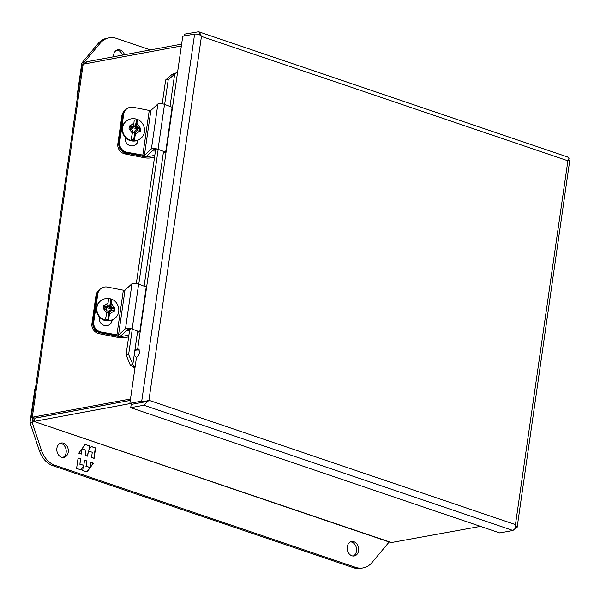 <?xml version="1.0" encoding="UTF-8"?>
<svg xmlns="http://www.w3.org/2000/svg" width="600" height="600" viewBox="0 0 600 600"><rect width="100%" height="100%" fill="white"/><g stroke="black" fill="none" stroke-linecap="round" stroke-linejoin="round"><path stroke-width="0.9" d="M107.828 319.665A10.845 10.29 -132.7 0 1 106.755 319.507A10.845 10.29 -132.7 0 1 105.57 319.207L107.04 310.733L106.073 309.39L103.132 308.812L103.583 305.67L106.523 306.24L107.812 305.34L108.547 298.56A10.845 10.29 -132.7 0 1 109.748 298.725A10.845 10.29 -132.7 0 1 110.805 298.987L111.33 299.243L110.977 305.962L111.945 307.312L114.87 307.89L114.42 311.032L111.488 310.455L110.198 311.355L108.427 319.388L107.828 319.665L108.93 312.022L110.198 311.355M105.9 316.897L105.57 319.207L105.27 318.75M108.165 298.642L108.547 298.56L108.382 299.707M110.977 305.962L109.703 306.63L111.052 308.055A1.643 0.413 -171.8 0 0 111.233 307.965L110.265 306.623L111.33 299.243M113.73 310.897L114.06 308.64L114.87 307.89M111.945 307.312L111.233 307.965M107.108 306L106.523 306.24M106.515 310.005L106.815 310.425M103.455 306.555L105.773 307.013L107.43 306.18L107.19 307.83L104.933 307.388L104.685 309.112M114.06 308.64L111.052 308.055M109.837 311.692L108.93 312.022M111.45 310.485L111.705 308.715L109.448 308.272L109.77 306.03L107.55 305.587M106.8 312.375L108.802 312.765L109.125 310.522L110.895 310.868M107.19 307.83L106.695 308.28L104.858 307.92M107.438 306.12L109.275 306.48L109.77 306.03M109.275 306.48L108.953 308.73L109.448 308.272M108.953 308.73L111.21 309.173L111.705 308.715M111.21 309.173L110.977 310.815M108.382 312.69L109.125 310.522M358.605 550.688A7.327 5.7 -100.5 0 1 354.27 555.967A7.327 5.7 -100.5 0 1 347.257 546.832A7.327 5.7 -100.5 0 1 351.593 541.553A7.327 5.7 -100.5 0 1 358.605 550.688M353.197 556.035A7.327 5.7 79.5 0 0 356.513 551.07A7.327 5.7 79.5 0 0 350.572 541.875M68.235 452.138A7.327 5.7 -100.5 0 1 63.9 457.418A7.327 5.7 -100.5 0 1 56.887 448.29A7.327 5.7 -100.5 0 1 61.222 443.002A7.327 5.7 -100.5 0 1 68.235 452.138M62.835 457.485A7.327 5.7 79.5 0 0 66.142 452.528A7.327 5.7 79.5 0 0 60.203 443.325M388.455 541.755L388.26 543.075L372.082 562.44A23.453 18.24 -100.5 0 1 363.06 567.915L360.975 568.298A23.453 18.24 -100.5 0 1 353.46 567.713L53.002 465.743A23.453 18.24 -100.5 0 1 39.345 450.607L30 422.58L34.86 388.875L35.385 388.778M363.06 567.915A23.453 18.24 -100.5 0 1 355.545 567.322L55.095 465.353A23.453 18.24 -100.5 0 1 41.43 450.225L32.085 422.19L30 422.58M32.085 422.19L32.767 417.472M78.097 457.98L76.597 468.405L80.918 469.875L83.242 466.658L82.695 470.475L87.052 471.96L93.412 463.178L90.84 462.308L90.09 467.52L86.205 466.2L86.955 460.987L84.562 460.178L83.805 465.39L79.927 464.07L80.677 458.857L78.097 457.98M94.11 458.37L95.61 447.945L91.29 446.482L88.965 449.7L89.512 445.875L85.155 444.397L78.787 453.173L81.367 454.05L82.117 448.838L86.002 450.158L85.252 455.37L87.645 456.18L88.395 450.967L92.28 452.287L91.53 457.5L94.11 458.37M78.075 458.13L80.677 458.857M80.385 458.91L79.927 464.07M79.635 464.123L83.805 465.39M84.54 460.32L86.955 460.987M86.662 461.04L86.205 466.2M85.912 466.252L90.09 467.52M90.817 462.45L93.412 463.178M93.127 463.237L90.105 467.4M90.008 467.535L86.85 471.885M80.715 469.808L83.242 466.658M91.2 446.603L95.61 447.945M95.317 447.998L93.84 458.28M87.375 456.09L88.395 450.967M81.81 449.01L81.097 453.96M85.073 444.525L89.512 445.875M89.22 445.928L88.965 449.7M34.86 418.178L130.282 400.41M130.282 400.403L34.905 418.103L32.295 417.217L130.493 398.993M34.912 418.11L34.44 421.35L130.493 403.515M392.168 542.76L33.773 421.38L390.982 542.61L480.442 526.373M34.44 421.35C33.015 421.567 32.64 420.285 33.315 417.518L32.295 417.217L83.168 64.185L181.358 45.96M85.988 63.668L86.25 61.838L181.627 44.13M83.168 64.185L81.975 65.453L31.29 417.173L32.295 417.217M84.457 63.953L86.25 61.838M128.64 336.885L124.275 337.695A6.33 1.59 8.2 0 1 117.892 337.395L99.203 333.712A8.82 8.363 -132.7 0 1 91.935 323.595L95.97 295.553A8.82 8.363 -132.7 0 1 98.483 290.737L99.472 289.83A8.82 8.363 -132.7 0 1 99.578 289.733M128.895 335.123L121.005 336.585A2.107 0.532 8.2 0 1 118.882 336.487L100.185 332.805A8.82 8.363 -132.7 0 1 92.918 322.688L96.96 294.645A8.82 8.363 -132.7 0 1 99.472 289.83M135.007 367.642L133.913 367.53L130.245 364.965L132.795 364.755L134.745 351.202L135.847 349.538L138.248 348.968M139.208 349.845L135.248 350.197M138.667 349.2L137.708 348.87C140.528 351.188 140.108 354.097 136.447 357.615L134.355 355.567L134.257 354.615M136.447 357.615L135.142 366.683L133.86 366.668L128.618 354.495L126.075 354.712L129.757 329.138M148.935 400.26L201.442 36.412L198.81 34.133L194.618 34.05L182.76 36.255L177.48 72.877L176.205 72.863L174.675 74.13L172.125 74.34L172.868 74.258L172.125 74.34L165.667 79.957L162.233 103.778M144.517 401.955L131.175 404.438L130.71 407.678L499.763 532.928L512.933 530.482L515.775 527.977L515.46 524.61L517.102 527.528M184.275 35.97L184.538 34.14L198.63 31.755L567.683 157.005L569.01 158.512L567.893 160.785L569.812 160.05L568.388 159.96M201.442 36.412L567.885 160.785L515.46 524.61L148.882 400.275M146.835 401.055L144.345 402L148.995 400.245L143.88 405.232L130.71 407.678M135.142 366.683L129.87 403.305L132.48 404.19L144.337 401.993M517.11 527.528L569.812 160.05M515.783 527.033L516.915 527.1L515.64 528.202M145.808 401.73L146.722 402.728M129.87 403.305L141.727 401.107L145.92 401.19L145.808 401.715M148.995 400.245L145.92 401.19M198.63 31.755L199.958 33.263L199.028 34.297M201.435 36.39L199.958 33.263M133.86 366.668L133.913 367.53M130.245 364.965L126.075 354.712M136.328 283.53L155.663 149.385M176.205 72.863L172.328 74.317M170.017 106.44L174.675 74.13L168.21 79.748L165.667 79.957M168.21 79.748L164.655 104.407M158.183 149.347L138.757 284.168M132.278 329.108L128.618 354.495M118.507 335.115L125.505 328.657A4.035 1.013 8.2 0 1 132.15 329.055L138.623 284.115A4.035 1.013 -171.8 0 0 131.985 283.718L124.98 290.175L118.507 335.115L101.032 332.025A8.82 8.363 47.3 0 1 93.758 321.907L93.135 322.485A8.82 8.363 47.3 0 0 100.403 332.603L116.25 335.722A4.035 1.013 -171.8 0 0 121.08 335.618L128.078 329.168L130.32 329.295M132.15 329.055L139.748 331.935L137.925 332.175M116.88 335.145L123.352 290.205L124.98 290.175M123.352 290.205L107.505 287.085A8.82 8.363 47.3 0 0 100.312 289.05A8.82 8.363 47.3 0 0 97.8 293.865L93.758 321.907M139.748 331.935L146.227 286.995L138.623 284.115M100.312 289.05L99.69 289.627A8.82 8.363 47.3 0 0 97.177 294.442L93.135 322.485M111.585 320.265L111.472 321.075A6.592 6.248 -132.7 0 1 109.89 324.375M112.163 320.032L112.095 320.505A6.592 6.248 -132.7 0 1 102.84 324.825A6.592 6.248 -132.7 0 1 99.405 318.007L99.532 317.145M144.405 155.355L151.41 148.905A4.035 1.013 8.2 0 1 158.047 149.295L164.528 104.363A4.035 1.013 -171.8 0 0 157.89 103.965L150.885 110.415L144.405 155.355L126.93 152.273A8.82 8.363 47.3 0 1 119.663 142.155L119.04 142.725A8.82 8.363 47.3 0 0 126.308 152.843L142.155 155.97A4.035 1.013 -171.8 0 0 146.977 155.865L153.983 149.407L156.225 149.542M158.047 149.295L165.653 152.175L163.822 152.422M142.778 155.392L149.257 110.453L150.885 110.415M149.257 110.453L133.41 107.333A8.82 8.363 47.3 0 0 126.218 109.297A8.82 8.363 47.3 0 0 123.705 114.113L119.663 142.155M165.653 152.175L172.125 107.243L164.528 104.363M126.218 109.297L125.587 109.875A8.82 8.363 47.3 0 0 123.083 114.683L119.04 142.725M137.505 140.4L137.37 141.322A6.592 6.248 -132.7 0 1 135.795 144.623M138.083 140.153L137.993 140.745A6.592 6.248 -132.7 0 1 128.745 145.072A6.592 6.248 -132.7 0 1 125.31 138.248L125.415 137.528M154.545 157.125L150.172 157.935A6.33 1.59 8.2 0 1 143.797 157.635L125.108 153.953A8.82 8.363 -132.7 0 1 117.833 143.835L121.875 115.792A8.82 8.363 -132.7 0 1 124.387 110.977L125.37 110.07A8.82 8.363 -132.7 0 1 125.483 109.972M154.8 155.363L146.91 156.825A2.107 0.532 8.2 0 1 144.78 156.727L126.09 153.045A8.82 8.363 -132.7 0 1 118.823 142.928L122.858 114.885A8.82 8.363 -132.7 0 1 125.37 110.07M113.475 56.782A7.327 5.7 -100.5 0 1 113.558 55.073A7.327 5.7 -100.5 0 1 117.885 49.793A7.327 5.7 -100.5 0 1 124.515 54.735M122.43 55.117A7.327 5.7 79.5 0 0 116.865 50.108M77.438 96.938L76.95 96.773L81.81 63.068L97.98 43.703A23.453 18.24 -100.5 0 1 107.002 38.227L109.095 37.845A23.453 18.24 -100.5 0 1 116.61 38.43L150.45 49.92M81.81 63.068L83.895 62.677L100.073 43.312A23.453 18.24 -100.5 0 1 109.095 37.845M83.692 64.088L83.895 62.677M76.95 96.773L77.475 96.675M134.017 118.852L134.4 118.778A10.845 10.29 -132.7 0 1 135.472 118.935A10.845 10.29 -132.7 0 1 136.657 119.235L137.175 119.498L136.83 126.195L137.797 127.545L140.722 128.13L140.273 131.273L137.34 130.688L136.05 131.587L134.28 139.605L133.68 139.882A10.845 10.29 -132.7 0 1 132.48 139.718A10.845 10.29 -132.7 0 1 131.422 139.455L131.115 138.998L132.892 130.965L131.925 129.623L128.985 129.045L129.442 125.903L132.375 126.48L133.665 125.573L134.235 119.917M131.752 137.153L131.422 139.455L131.115 138.998M132.675 132.465L134.715 132.863L134.797 132.262L136.05 131.587M139.583 131.13L139.913 128.88L140.722 128.13M136.83 126.195L135.578 126.87L136.905 128.288A1.643 0.413 -171.8 0 0 137.085 128.197L137.797 127.545M129.315 126.795L131.625 127.245L133.297 126.42L132.945 126.255L133.665 125.573M135.33 132.255L134.28 139.605M139.913 128.88L136.905 128.288M137.347 130.688L137.618 128.812L135.36 128.37L135.683 126.12L133.538 125.7M135.69 131.925L134.797 132.262L135.038 130.613L136.92 130.988M132.96 126.233L132.375 126.48M132.24 130.065L132.78 130.17L132.697 130.703M133.403 125.82L133.102 127.927L130.845 127.477L130.575 129.36M135.038 130.613L134.295 132.78M136.657 119.235L134.865 128.82L135.36 128.37M134.865 128.82L137.123 129.27L137.618 128.812M137.123 129.27L136.875 130.98M133.35 126.21L135.188 126.578M130.77 128.017L132.608 128.377L133.102 127.927M115.387 317.85L115.058 318.15A11.258 10.672 -132.7 0 1 105.877 320.663A11.258 10.672 -132.7 0 1 97.02 312.72A11.258 10.672 -132.7 0 1 99.802 301.597L100.132 301.298A11.258 10.672 -132.7 0 0 97.35 312.413A11.258 10.672 -132.7 0 0 106.208 320.355A11.258 10.672 -132.7 0 0 115.387 317.85C122.123 312.188 118.297 299.918 109.62 298.657C106.028 298.028 102.863 298.905 100.132 301.298M111.33 303.48L114.48 307.808M114.03 310.957L109.837 313.837M106.688 313.178L103.665 308.918M104.115 305.767L108.165 302.903M108.427 319.388L109.485 312.015M109.703 306.63L110.805 298.987M39.345 450.607L41.43 450.225M53.002 465.743L55.095 465.353M353.46 567.713L355.545 567.322M95.97 295.553L96.96 294.645M91.935 323.595L92.918 322.688M99.203 333.712L100.185 332.805M118.95 336.007L118.882 336.487M121.005 336.585L121.155 335.55M126.368 330.75L129.517 330.795M134.745 351.202L137.64 331.132M144.113 286.192L163.538 151.38M143.88 405.232L512.933 530.482M177.48 72.877L137.708 348.87M141.727 401.107L194.618 34.05M125.505 328.657L131.985 283.718M100.403 332.603L101.032 332.025M97.177 294.442L97.8 293.865M111.472 321.075L112.095 320.505M151.41 148.905L157.89 103.965M126.308 152.843L126.93 152.273M123.083 114.683L123.705 114.113M137.37 141.322L137.993 140.745M121.875 115.792L122.858 114.885M117.833 143.835L118.823 142.928M125.108 153.953L126.09 153.045M144.847 156.255L144.78 156.727M146.91 156.825L147.06 155.79M152.265 150.99L155.422 151.042M97.98 43.703L100.073 43.312M131.602 140.865A11.258 10.672 -132.7 0 1 122.745 132.922A11.258 10.672 -132.7 0 1 125.52 121.808C118.913 127.305 122.85 139.635 131.535 140.895C135.067 141.51 138.15 140.67 140.782 138.36A11.258 10.672 -132.7 0 1 131.602 140.865M125.85 121.5C128.587 119.115 131.752 118.238 135.345 118.868C144.023 120.12 147.84 132.398 141.113 138.06A11.258 10.672 -132.7 0 1 131.925 140.565A11.258 10.672 -132.7 0 1 123.067 132.623A11.258 10.672 -132.7 0 1 125.85 121.5L125.52 121.808M132.532 133.447L129.382 129.12M129.84 125.977L134.025 123.097M137.183 123.757L140.205 128.017M139.748 131.16L135.697 134.032M137.085 128.197L136.118 126.855L137.175 119.498M133.68 139.882L134.692 132.855M133.38 125.835L133.297 126.42M115.058 318.15C112.425 320.46 109.343 321.308 105.81 320.685C97.132 319.433 93.188 307.103 99.802 301.597M32.662 417.345L33.645 417.675"/></g></svg>
